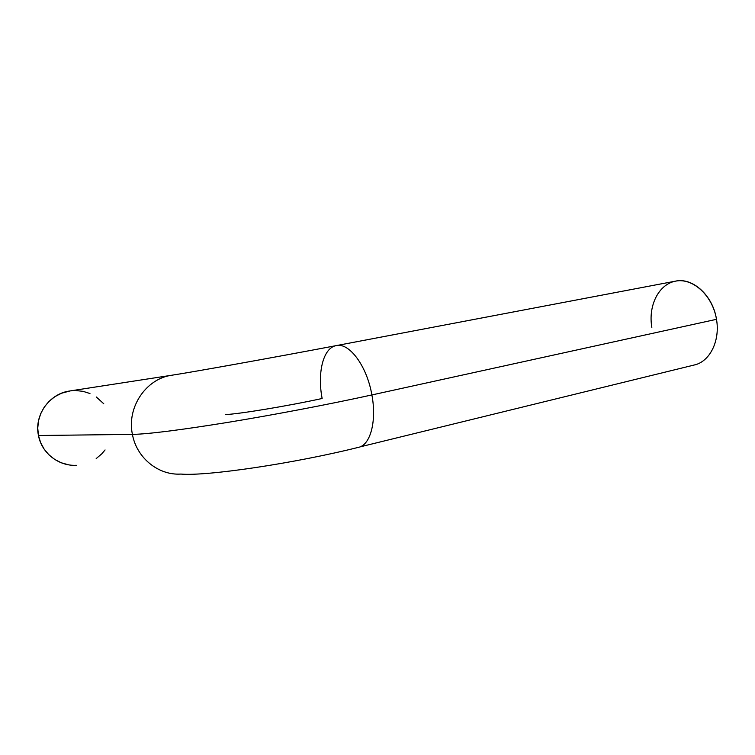 <?xml version="1.0" encoding="UTF-8"?>
<svg xmlns="http://www.w3.org/2000/svg" width="755" height="755" viewBox="0 0 755 755"><rect width="100%" height="100%" fill="white"/><g stroke="black" fill="none" stroke-linecap="round" stroke-linejoin="round"><path stroke-width="1.13" d="M171.527 375.273C146.017 378.793 126.585 407.389 132.418 434.399C148.018 434.116 179.822 430.114 227.831 422.385C274.329 414.769 329.425 404.255 371.885 394.94C366.864 365.684 348.952 342.043 336.003 345.658M225.292 414.589C238.901 414.07 287.362 406.077 322.14 398.498C317.157 372.857 323.187 347.923 336.069 345.648C349.008 342.109 366.873 365.731 371.885 394.94C376.613 419.789 371.035 442.798 360.173 446.856L695.95 364.58C710.606 360.163 720.185 339.967 716.486 319.318L371.885 394.94C376.679 420.12 370.875 443.336 359.776 447.017C294.516 463.438 206.37 476.386 180.907 474.065C158.626 475.575 136.627 458.002 132.418 434.399L38.458 435.503C41.657 453.132 58.758 466.335 76.331 465.288L75.594 465.307M180.124 474.093C158.088 475.188 136.579 457.709 132.418 434.399C126.604 407.436 145.951 378.878 171.413 375.292L69.196 391.071C49.141 393.931 34.013 415.373 38.458 435.503L132.418 434.399C148.018 434.116 179.822 430.114 227.831 422.385C274.329 414.769 329.425 404.255 371.885 394.94L716.486 319.318C712.899 295.318 692.401 277.094 675.272 281.19L336.069 345.648C276.207 357.049 190.477 372.451 171.413 375.292L172.602 375.112M651.839 327.387C648.026 305.662 658.709 284.012 675.895 281.077C693.005 277.802 712.682 295.658 716.486 319.318M103.756 403.755L96.3 396.998M89.968 393.525L83.05 391.345L75.802 390.552M70.215 390.911L61.448 393.251L54.888 396.668L49.103 401.311L44.319 407.02L40.742 413.561L38.524 420.677L37.75 428.094L38.458 435.503L40.619 442.609L44.149 449.131L48.896 454.803L54.662 459.408L61.212 462.758L68.28 464.75M96.187 458.587L101.746 453.868L105.068 449.942"/></g></svg>
